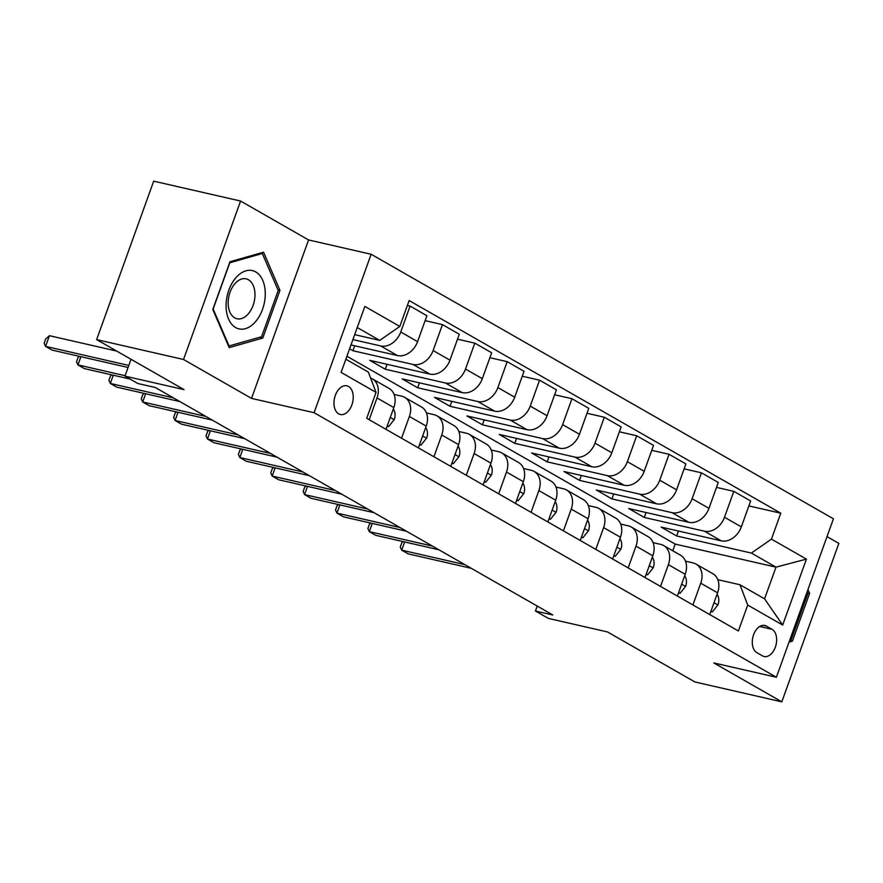 <?xml version="1.0" encoding="UTF-8"?>
<svg xmlns="http://www.w3.org/2000/svg" width="883" height="883" viewBox="0 0 883 883"><rect width="100%" height="100%" fill="white"/><g stroke="black" fill="none" stroke-linecap="round" stroke-linejoin="round"><path stroke-width="1.32" d="M338.664 413.851A14.724 9.305 102.9 0 0 340.308 414.502A14.724 9.305 102.9 0 0 352.317 403.575A14.724 9.305 102.9 0 0 348.531 386.445A14.724 9.305 102.9 0 0 346.876 385.805A14.724 9.305 102.9 0 0 334.878 396.732A14.724 9.305 102.9 0 0 338.664 413.851M240.584 201.037L153.686 181.158L96.633 339.613L183.532 359.491L251.523 398.388L314.094 412.703L371.136 254.26L308.564 239.944L240.584 201.037L183.532 359.491M314.094 412.703L776.389 677.25L833.431 518.796L371.136 254.26M776.389 677.25L713.817 662.934L781.808 701.842L838.85 543.387L827.018 536.621M781.808 701.842L694.91 681.963L607.493 631.941L548.409 618.42L535.451 611.014L552.835 614.987L155.287 387.494L137.903 383.52L124.956 376.114L184.05 389.624L96.633 339.613M772.084 629.336L766.389 626.069A14.26 9.018 102.9 0 0 764.788 625.451A14.26 9.018 102.9 0 0 753.166 636.036A14.26 9.018 102.9 0 0 756.83 652.625L762.526 655.881A14.26 9.018 102.9 0 0 764.126 656.51A14.26 9.018 102.9 0 0 775.749 645.926A14.26 9.018 102.9 0 0 772.084 629.336L759.656 626.489M771.455 539.116L806.422 559.116L782.68 625.065L747.713 605.065L739.976 584.756L764.579 598.829L775.991 567.14L751.389 553.067L771.455 539.116L780.782 513.2L409.138 300.54L399.811 326.445L379.734 340.397L357.251 327.527M345.838 359.215L368.321 372.085L376.059 392.394L366.732 418.299L738.387 630.97L747.713 605.065M376.059 392.394L341.103 372.383L364.845 306.434L399.811 326.445M131.015 359.282L124.956 376.114M537.239 606.058L535.451 611.014M672.78 550.771L675.186 544.083L775.991 567.14L806.422 559.116M739.976 584.756L717.824 579.678M401.544 438.222L409.381 416.467A18.4 14.007 -60.2 0 0 404.613 397.317A18.4 14.007 -60.2 0 0 401.644 396.158L394.083 394.436M433.917 456.743L441.754 434.999A18.4 14.007 -60.2 0 0 436.986 415.838A18.4 14.007 -60.2 0 0 434.017 414.679L426.456 412.957M466.29 475.264L474.127 453.52A18.4 14.007 -60.2 0 0 469.359 434.37A18.4 14.007 -60.2 0 0 466.39 433.211L458.84 431.478M498.674 493.796L506.5 472.041A18.4 14.007 -60.2 0 0 501.732 452.891A18.4 14.007 -60.2 0 0 498.763 451.732L491.213 450.01M531.047 512.317L538.873 490.573A18.4 14.007 -60.2 0 0 534.105 471.412A18.4 14.007 -60.2 0 0 531.136 470.264L523.586 468.531M563.42 530.849L571.246 509.094A18.4 14.007 -60.2 0 0 566.489 489.944A18.4 14.007 -60.2 0 0 563.509 488.785L555.959 487.052M595.793 549.369L603.619 527.626A18.4 14.007 -60.2 0 0 598.862 508.465A18.4 14.007 -60.2 0 0 595.882 507.306L588.332 505.584M628.166 567.89L635.992 546.147A18.4 14.007 -60.2 0 0 631.235 526.996A18.4 14.007 -60.2 0 0 628.255 525.838L620.705 524.105M660.539 586.422L668.365 564.667A18.4 14.007 -60.2 0 0 663.608 545.517A18.4 14.007 -60.2 0 0 660.627 544.358L653.078 542.637M692.912 604.943L700.738 583.199A18.4 14.007 -60.2 0 0 695.981 564.038A18.4 14.007 -60.2 0 0 693 562.89L685.451 561.158M678.431 531.036L676.654 535.97L751.389 553.067M676.654 535.97L661.113 527.074L721.245 540.826A18.4 14.007 -60.2 0 0 741.323 526.886L750.649 500.97L733.817 491.345L716.499 487.383M646.058 512.504L644.281 517.438L704.413 531.202A18.4 14.007 -60.2 0 0 724.49 517.25L733.817 491.345M644.281 517.438L628.74 508.553L688.872 522.306A18.4 14.007 -60.2 0 0 708.95 508.354L718.276 482.449L701.444 472.813L684.126 468.851M613.685 493.983L611.908 498.917L672.04 512.67A18.4 14.007 -60.2 0 0 692.106 498.718L701.444 472.813M611.908 498.917L596.367 490.021L656.499 503.785A18.4 14.007 -60.2 0 0 676.577 489.833L685.903 463.928L669.06 454.292L651.753 450.33M581.312 475.462L579.535 480.385L639.667 494.149A18.4 14.007 -60.2 0 0 659.733 480.197L669.06 454.292M579.535 480.385L563.994 471.5L624.126 485.253A18.4 14.007 -60.2 0 0 644.193 471.301L653.53 445.396L636.687 435.761L619.38 431.798M548.939 456.93L547.162 461.864L607.294 475.617A18.4 14.007 -60.2 0 0 627.36 461.677L636.687 435.761M547.162 461.864L531.621 452.968L591.753 466.732A18.4 14.007 -60.2 0 0 611.82 452.78L621.146 426.875L604.314 417.24L587.007 413.277M516.555 438.409L514.789 443.343L574.921 457.096A18.4 14.007 -60.2 0 0 594.987 443.145L604.314 417.24M514.789 443.343L499.248 434.447L559.38 448.2A18.4 14.007 -60.2 0 0 579.447 434.259L588.773 408.343L571.941 398.719L554.623 394.756M484.182 419.889L482.416 424.811L542.548 438.575A18.4 14.007 -60.2 0 0 562.614 424.624L571.941 398.719M482.416 424.811L466.875 415.926L527.008 429.679A18.4 14.007 -60.2 0 0 547.074 415.727L556.4 389.822L539.568 380.187L522.25 376.224M451.809 401.357L450.032 406.29L510.175 420.043A18.4 14.007 -60.2 0 0 530.241 406.092L539.568 380.187M450.032 406.29L434.502 397.394L494.635 411.158A18.4 14.007 -60.2 0 0 514.701 397.207L524.027 371.301L507.195 361.666L489.877 357.703M419.436 382.836L417.659 387.758L477.802 401.522A18.4 14.007 -60.2 0 0 497.869 387.571L507.195 361.666M417.659 387.758L402.118 378.873L462.262 392.626A18.4 14.007 -60.2 0 0 482.328 378.675L491.654 352.77L474.822 343.134L457.504 339.182M387.063 364.304L385.286 369.237L445.418 382.99A18.4 14.007 -60.2 0 0 465.496 369.05L474.822 343.134M385.286 369.237L369.745 360.341L429.889 374.105A18.4 14.007 -60.2 0 0 449.955 360.154L459.281 334.249L442.449 324.613L425.131 320.65M354.69 345.783L352.913 350.717L413.045 364.469A18.4 14.007 -60.2 0 0 433.123 350.518L442.449 324.613M352.913 350.717L349.591 348.807M350.981 344.933L397.516 355.573A18.4 14.007 -60.2 0 0 417.582 341.633L426.908 315.717L410.076 306.092L407.361 305.463M352.902 339.591L380.672 345.948A18.4 14.007 -60.2 0 0 400.75 331.997L410.076 306.092M354.679 334.657L379.734 340.397M675.186 544.083L346.909 356.235M709.744 614.579L717.581 592.824A18.4 14.007 -60.2 0 0 712.813 573.674L695.981 564.038M780.782 513.2L748.872 505.904M677.371 596.058L685.208 574.303A18.4 14.007 -60.2 0 0 680.44 555.153L663.608 545.517M644.998 577.526L652.824 555.782A18.4 14.007 -60.2 0 0 648.067 536.621L631.235 526.996M612.625 559.005L620.451 537.25A18.4 14.007 -60.2 0 0 615.694 518.1L598.862 508.465M580.252 540.473L588.078 518.729A18.4 14.007 -60.2 0 0 583.321 499.579L566.489 489.944M547.879 521.952L555.705 500.197A18.4 14.007 -60.2 0 0 550.948 481.047L534.105 471.412M515.506 503.431L523.332 481.676A18.4 14.007 -60.2 0 0 518.575 462.526L501.732 452.891M483.133 484.899L490.959 463.156A18.4 14.007 -60.2 0 0 486.191 443.994L469.359 434.37M450.76 466.379L458.586 444.624A18.4 14.007 -60.2 0 0 453.818 425.474L436.986 415.838M418.376 447.847L426.213 426.103A18.4 14.007 -60.2 0 0 421.445 406.953L404.613 397.317M386.003 429.326L393.84 407.571A18.4 14.007 -60.2 0 0 389.072 388.421L372.24 378.785A18.4 14.007 -60.2 0 0 370.595 378.023M369.171 419.69L377.008 397.946A18.4 14.007 -60.2 0 0 372.24 378.785M764.579 598.829L782.68 625.065M789.038 642.096L792.415 641.135L809.59 593.42L807.945 589.59M251.523 398.388L308.564 239.944M212.792 309.458L229.194 347.615L262.781 338.068L279.955 290.341L263.553 252.185L229.977 261.743L212.792 309.458M807.603 592.968L809.59 593.42M789.623 640.495L792.415 641.135M277.957 289.889L279.955 290.341M259.492 337.306L262.781 338.068M711.003 611.08L712.36 611.864L718.034 604.778A12.196 9.283 -60.2 0 0 717.217 594.557L717.051 594.303M404.646 541.952L401.688 550.164L464.778 564.601M403.112 541.599L401.809 542.747L400.264 547.03L401.688 550.164L408.156 553.873L471.257 568.31M710.848 611.511L712.36 611.864M678.63 592.559L679.987 593.332L685.661 586.257A12.196 9.283 -60.2 0 0 684.844 576.025L684.678 575.782M372.273 523.42L369.304 531.643L432.405 546.069M370.739 523.067L369.425 524.226L367.891 528.509L369.304 531.643L375.783 535.341L438.884 549.778M678.475 592.99L679.987 593.332M646.257 574.038L647.614 574.811L653.288 567.725A12.196 9.283 -60.2 0 0 652.471 557.504L652.294 557.25M339.889 504.899L336.931 513.111L400.032 527.548M338.366 504.546L337.052 505.694L335.518 509.977L336.931 513.111L343.41 516.82L406.511 531.257M646.102 574.469L647.614 574.811M613.884 555.506L615.241 556.29L620.915 549.204A12.196 9.283 -60.2 0 0 620.098 538.983L619.921 538.729M307.516 486.367L304.558 494.59L367.659 509.027M305.993 486.025L304.679 487.173L303.145 491.456L304.558 494.59L311.037 498.299L374.138 512.725M613.729 555.937L615.241 556.29M581.511 536.985L582.868 537.758L588.542 530.683A12.196 9.283 -60.2 0 0 587.725 520.451L587.548 520.197M275.143 467.847L272.185 476.069L335.286 490.495M273.62 467.493L272.306 468.652L270.772 472.935L272.185 476.069L278.664 479.767L341.765 494.204M581.356 537.416L582.868 537.758M807.128 591.864L807.857 593.553L791.212 639.789L789.722 640.219M255.706 271.909A29.901 18.896 102.9 0 0 228.84 290.11A29.901 18.896 102.9 0 0 235.662 327.582A29.901 18.896 102.9 0 0 262.516 309.381A29.901 18.896 102.9 0 0 255.706 271.909M248.432 279.745A20.475 12.936 102.9 0 0 246.136 278.84A20.475 12.936 102.9 0 0 229.448 294.039A20.475 12.936 102.9 0 0 234.701 317.858A20.475 12.936 102.9 0 0 236.997 318.763A20.475 12.936 102.9 0 0 253.686 303.564A20.475 12.936 102.9 0 0 248.432 279.745M261.578 336.721L229.039 345.981L213.145 309.006L229.79 262.77L262.328 253.509L278.222 290.485L261.578 336.721M228.432 345.838L229.039 345.981M260.43 253.079L262.328 253.509M549.138 518.453L550.495 519.237L556.169 512.151A12.196 9.283 -60.2 0 0 555.352 501.93L555.175 501.676M242.77 449.326L239.812 457.537L302.913 471.975M241.247 448.972L239.933 450.12L238.388 454.403L239.812 457.537L246.291 461.246L309.381 475.683M548.983 518.884L550.495 519.237M516.765 499.933L518.122 500.705L523.796 493.63A12.196 9.283 -60.2 0 0 522.979 483.398L522.802 483.156M210.397 430.794L207.439 439.017L270.54 453.443M208.874 430.44L207.56 431.599L206.015 435.882L207.439 439.017L213.918 442.714L277.008 457.151M516.61 500.363L518.122 500.705M484.392 481.412L485.749 482.184L491.423 475.098A12.196 9.283 -60.2 0 0 490.606 464.877L490.429 464.624M178.024 412.273L175.066 420.485L238.167 434.922M176.49 411.919L175.187 413.067L173.642 417.35L175.066 420.485L181.545 424.193L244.635 438.63M484.237 481.842L485.749 482.184M452.019 462.88L453.376 463.663L459.05 456.577A12.196 9.283 -60.2 0 0 458.233 446.356L458.056 446.103M145.651 393.741L142.693 401.964L205.794 416.401M144.117 393.399L142.814 394.546L141.269 398.829L142.693 401.964L149.172 405.672L212.262 420.098M451.853 463.31L453.376 463.663M419.635 444.359L421.003 445.131L426.677 438.056A12.196 9.283 -60.2 0 0 425.849 427.825L425.683 427.571M113.278 375.22L110.32 383.443L173.421 397.869M111.744 374.867L110.441 376.026L108.896 380.308L110.32 383.443L116.788 387.14L179.889 401.577M419.48 444.789L421.003 445.131M387.262 425.827L388.63 426.61L394.293 419.524A12.196 9.283 -60.2 0 0 393.476 409.304L393.31 409.05M80.905 356.699L77.947 364.911L125.099 375.705M79.371 356.346L78.068 357.494L76.523 361.776L77.947 364.911L84.415 368.619L130.132 379.072M387.107 426.268L388.63 426.61M116.644 351.059L49.426 335.683L45.574 346.39L128.797 365.43M49.426 335.683L45.695 338.973L44.15 343.255L45.574 346.39L52.042 350.087L128.057 367.483M704.413 531.202L721.245 540.826M672.04 512.67L688.872 522.306M639.667 494.149L656.499 503.785M607.294 475.617L624.126 485.253M574.921 457.096L591.753 466.732M542.548 438.575L559.38 448.2M510.175 420.043L527.008 429.679M477.802 401.522L494.635 411.158M445.418 382.99L462.262 392.626M413.045 364.469L429.889 374.105M380.672 345.948L397.516 355.573M724.49 517.25L741.323 526.886M700.738 583.199L717.581 592.824M668.365 564.667L685.208 574.303M692.106 498.718L708.95 508.354M635.992 546.147L652.824 555.782M659.733 480.197L676.577 489.833M603.619 527.626L620.451 537.25M627.36 461.677L644.193 471.301M571.246 509.094L588.078 518.729M594.987 443.145L611.82 452.78M538.873 490.573L555.705 500.197M562.614 424.624L579.447 434.259M506.5 472.041L523.332 481.676M530.241 406.092L547.074 415.727M474.127 453.52L490.959 463.156M497.869 387.571L514.701 397.207M441.754 434.999L458.586 444.624M465.496 369.05L482.328 378.675M409.381 416.467L426.213 426.103M433.123 350.518L449.955 360.154M377.008 397.946L393.84 407.571M400.75 331.997L417.582 341.633M763.078 625.319L766.389 626.069M714.016 602.736L717.901 604.954M681.632 584.204L685.517 586.433M649.259 565.683L653.144 567.901M616.886 547.162L620.771 549.381M584.513 528.63L588.398 530.86M552.14 510.109L556.025 512.328M519.767 491.577L523.652 493.807M487.394 473.056L491.279 475.275M455.021 454.535L458.906 456.754M422.648 436.003L426.533 438.233M390.275 417.482L394.16 419.701"/></g></svg>
